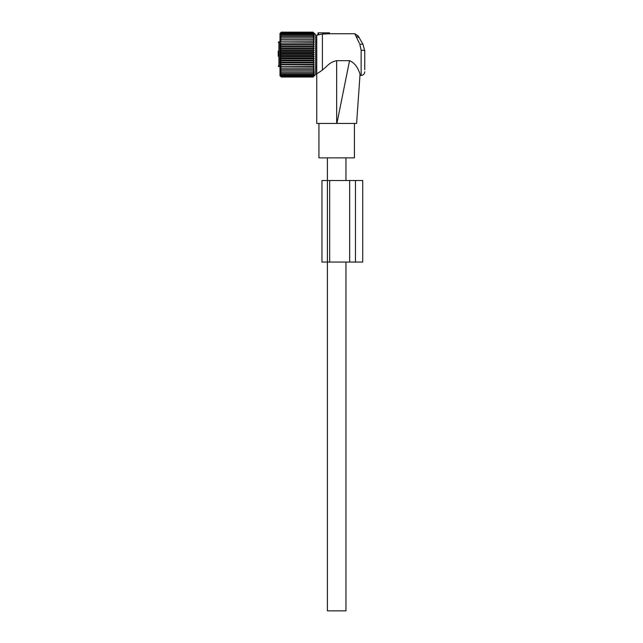 <?xml version="1.0" encoding="UTF-8"?>
<svg xmlns="http://www.w3.org/2000/svg" width="643" height="643" viewBox="0 0 643 643"><rect width="100%" height="100%" fill="white"/><g stroke="black" fill="none" stroke-linecap="round" stroke-linejoin="round"><path stroke-width="0.96" d="M316.742 73.905L316.742 35.269L317.722 35.003L318.1 32.841L323.308 32.841L323.204 34.087L324.193 33.991L322.408 34.007L322.408 70.095L316.742 73.905L316.742 123.44L336.9 123.44L349.543 60.667L336.675 60.667L336.675 123.44M329.425 32.841L329.594 33.774L328.975 33.806L329.594 33.774L329.425 32.841L323.308 32.841M336.675 60.667C332.873 61.471 329.69 63.223 327.118 65.916L322.408 70.095M336.9 123.44L356.608 123.44L360.048 74.25C359.935 75.81 359.935 75.81 360.048 74.267C359.935 75.81 359.935 75.81 360.048 74.267C359.14 71.494 356.809 63.77 349.543 60.667M359.349 43.25L356.037 36.305L359.18 37.672L362.941 44.19L364.758 50.982A3.625 0.756 0 0 0 361.133 50.218L359.799 44.19L362.941 44.19L364.758 50.982L364.758 69.693M356.608 123.44L354.414 123.44L354.414 157.865L318.936 157.865L318.936 123.44M362.941 44.19L358.135 35.871L354.823 33.749L356.037 36.305M318.558 32.841L318.381 34.859C317.457 35.068 317.457 35.068 318.381 34.859L322.408 34.007M324.16 33.806L323.992 32.841L324.193 33.991L328.975 33.806L328.975 32.841M345.958 262.055L345.958 610.85L327.391 610.85L327.391 262.055L349.655 262.055L349.655 180.514L362.724 180.514L362.724 262.055L349.655 262.055M278.242 50.966L278.242 56.327M279.994 41.795L278.917 41.795L278.917 66.559A0.683 0.683 0 0 1 278.242 65.875C278.242 61.35 278.242 61.35 278.242 65.875C278.242 61.35 278.242 61.35 278.242 65.875A0.683 0.635 0 0 0 278.917 66.51L279.994 66.51M280.171 71.084L281.296 72.635L313.093 72.635L314.218 71.084L280.171 71.084M281.296 72.635L280.171 72.329L281.296 73.857L313.093 73.857L314.218 72.329L313.093 72.635M280.171 69.677L281.296 69.677L280.171 69.677L281.296 71.236M314.218 68.126L280.171 68.126L281.296 69.677L313.093 69.677L314.218 68.126L313.093 67.973L314.218 66.438L313.093 66.141L314.218 64.646L313.093 64.196L314.218 62.749L313.093 62.154L314.218 60.78L313.093 60.048L314.218 58.746L313.093 57.886L314.218 56.68L313.093 55.692L314.218 54.591L313.093 53.482L314.218 52.493L313.093 51.295L314.218 50.427L313.093 49.133L314.218 48.394L313.093 47.019L314.218 46.425L313.093 44.986L314.218 44.528L313.093 43.041L314.218 42.735L313.093 41.208L314.218 41.056L313.093 39.504L314.218 39.504L313.093 37.945L314.218 38.098L313.093 36.547L314.218 36.852L313.093 35.317L314.218 35.775L313.093 34.28L314.218 34.875L313.093 33.436L314.218 34.167L313.093 32.793L281.296 32.793L280.171 34.167L281.296 33.436L313.093 33.436M280.171 68.126L313.093 67.973M314.218 66.438L280.171 66.438L281.296 67.973M280.171 66.438L313.093 66.141M314.218 64.646L280.171 64.646L281.296 66.141M280.171 64.646L281.296 64.196L313.093 64.196M314.218 62.749L280.171 62.749L281.296 64.196M280.171 62.749L281.296 62.154L313.093 62.154M314.218 60.78L280.171 60.78L281.296 62.154M280.171 60.78L281.296 60.048L313.093 60.048M314.218 58.746L280.171 58.746L281.296 60.048M280.171 58.746L281.296 57.886L313.093 57.886M314.218 56.68L280.171 56.68L281.296 57.886M280.171 56.68L281.296 55.692L313.093 55.692M314.218 54.591L280.171 54.591L281.296 55.692M280.171 54.591L281.296 53.482L313.093 53.482M314.218 52.493L280.171 52.493L281.296 53.482M280.171 52.493L281.296 51.295L313.093 51.295M314.218 50.427L280.171 50.427L281.296 51.295M280.171 50.427L281.296 49.133L313.093 49.133M314.218 48.394L280.171 48.394L281.296 49.133M280.171 48.394L281.296 47.019L313.093 47.019M314.218 46.425L280.171 46.425L281.296 47.019M280.171 46.425L281.296 44.986L313.093 44.986M314.218 44.528L280.171 44.528L281.296 44.986M280.171 44.528L281.296 43.041L313.093 43.041M314.218 42.735L281.296 43.041M280.171 42.735L281.296 41.208L313.093 41.208M314.218 41.056L281.296 41.208M280.171 41.056L281.296 39.504L314.218 39.504M280.171 39.504L281.296 39.504L280.171 39.504L281.296 37.945L313.093 37.945M281.296 33.436L280.171 34.875L281.296 34.28L280.171 35.775L281.296 35.317L280.171 36.852L281.296 36.547L280.171 38.098L281.296 37.945M281.296 32.793L280.171 33.661L281.296 32.15L279.994 33.428L279.994 75.753L281.296 77.023L313.093 77.023L314.218 75.818L313.093 76.806L314.218 75.512L313.093 76.38L314.218 75.006L313.093 75.737L314.218 74.299L313.093 74.893L314.218 73.406L313.093 73.857M280.171 75.922L281.296 77.023L280.171 75.818L281.296 76.806L313.093 76.806M281.296 73.857L280.171 73.406L281.296 74.893L280.171 74.299L281.296 76.38L280.171 75.512L281.296 76.806M314.218 75.922L315.665 74.475L315.665 34.698L314.218 33.251M314.218 69.677L313.093 69.677L314.218 69.677L313.093 71.236M281.296 36.547L313.093 36.547M281.296 35.317L313.093 35.317M281.296 34.28L313.093 34.28M280.171 33.251L281.296 32.15L313.093 32.15L314.13 33.251M281.296 76.38L313.093 76.38M281.296 75.737L313.093 75.737M281.296 74.893L313.093 74.893M314.218 33.356L313.093 32.793M281.296 32.367L313.093 32.367M321.958 262.055L327.391 262.055L327.391 180.514L321.958 180.514L321.958 262.055M329.658 262.055L329.658 180.514L349.655 180.514M329.658 180.514L327.391 180.514L327.391 157.865M361.133 50.218L361.133 75.424C363.335 75.207 364.541 74.001 364.758 71.799M279.994 66.559L278.917 66.51M355.475 262.055L355.475 180.514M359.967 75.424L361.133 75.424M329.594 33.749L354.823 33.749M345.958 157.865L345.958 180.514M315.665 41.795L316.742 41.795M315.665 67.386L316.742 67.386M278.917 41.795L278.242 42.47"/></g></svg>
